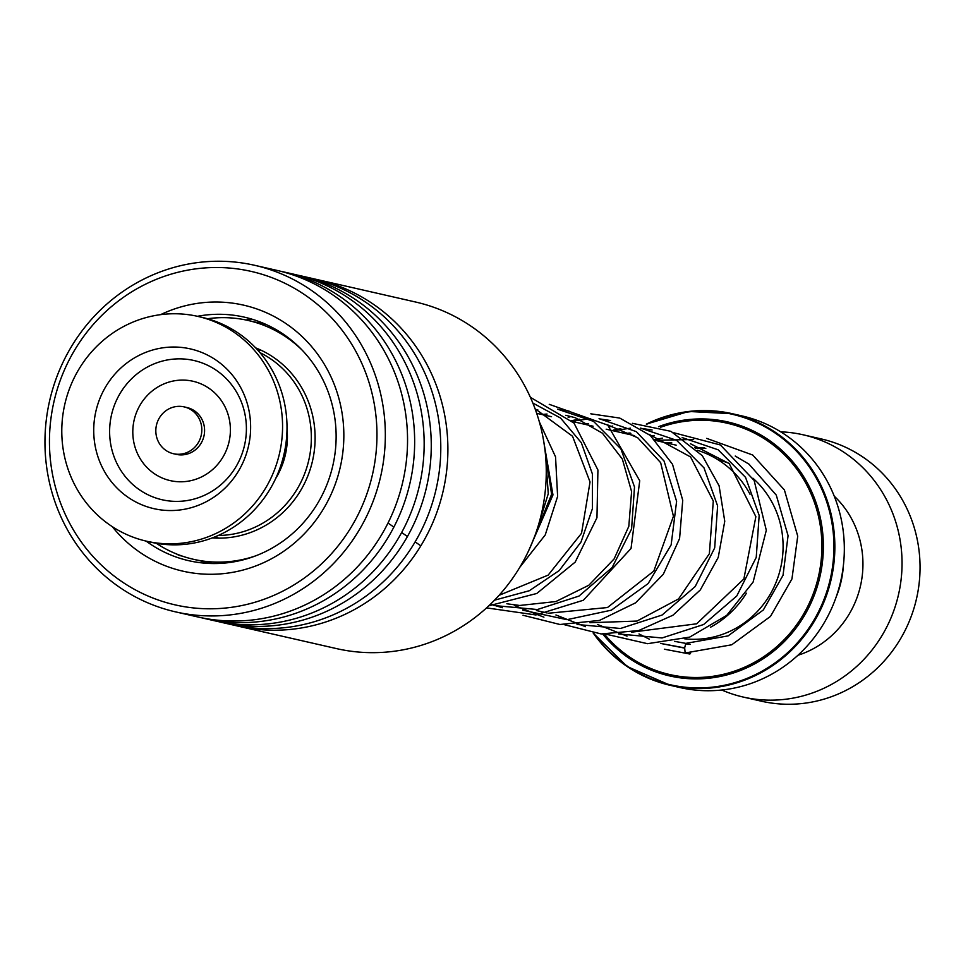 <?xml version="1.0" encoding="UTF-8"?>
<svg xmlns="http://www.w3.org/2000/svg" width="968" height="968" viewBox="0 0 968 968"><rect width="100%" height="100%" fill="white"/><g stroke="black" fill="none" stroke-linecap="round" stroke-linejoin="round"><path stroke-width="1.45" d="M750.031 494.285A96.159 91.863 -77.1 0 0 697.517 450.314M593.166 633.036L627.155 666.541L670.473 685.38L679.935 687.546A139.307 133.088 -77.1 0 0 836.957 594.667A139.307 133.088 -77.1 0 0 741.911 415.901L732.449 413.735A139.307 133.088 102.9 0 1 827.483 592.513A139.307 133.088 102.9 0 1 670.473 685.38A139.307 133.088 102.9 0 1 593.227 633.036M710.439 627.264A96.159 91.863 -77.1 0 0 746.413 593.202M721.777 690.015A134.504 128.49 -77.1 0 0 743.327 697.081L761.332 701.183A134.504 128.49 -77.1 0 0 912.933 611.522A134.504 128.49 -77.1 0 0 821.179 438.915L803.174 434.801A134.504 128.49 -77.1 0 0 780.692 431.825M836.219 596.845A93.678 89.492 -77.1 0 0 838.603 590.395A93.678 89.492 -77.1 0 0 843.382 565.409M797.922 655.275A93.678 89.492 -77.1 0 0 857.987 594.824A93.678 89.492 -77.1 0 0 834.235 496.148M743.327 697.081A134.504 128.49 -77.1 0 0 894.928 607.408A134.504 128.49 -77.1 0 0 803.174 434.801M201.78 428.413A24.018 22.942 -77.1 0 0 184.162 406.887A24.018 22.942 -77.1 0 0 155.86 432.2A24.018 22.942 -77.1 0 0 173.478 453.726A24.018 22.942 -77.1 0 0 201.78 428.413M173.478 453.726L176.249 454.355A24.018 22.942 -77.1 0 0 204.55 429.054A24.018 22.942 -77.1 0 0 186.933 407.528L184.162 406.887M146.531 541.197L150.96 542.213A115.289 110.134 -77.1 0 0 286.818 420.729A115.289 110.134 -77.1 0 0 202.251 317.395L197.823 316.391A115.289 110.134 -77.1 0 0 61.976 437.875A115.289 110.134 -77.1 0 0 146.531 541.197A115.289 110.134 -77.1 0 0 282.378 419.713A115.289 110.134 -77.1 0 0 197.823 316.391M93.86 435.249A81.941 78.275 -77.1 0 0 176.817 510.293A81.941 78.275 -77.1 0 0 250.494 422.338A81.941 78.275 -77.1 0 0 167.537 347.282A81.941 78.275 -77.1 0 0 93.86 435.249M238.152 626.163L336.537 648.608A177.749 169.799 -77.1 0 0 542.818 436.338A177.749 169.799 -77.1 0 0 415.623 302.028L317.238 279.583A177.749 169.799 102.9 0 1 444.445 413.893A177.749 169.799 102.9 0 1 238.152 626.163A177.749 169.799 102.9 0 1 234.619 625.304M52.768 475.663A171.021 163.374 -77.1 0 0 246.017 604.625A171.021 163.374 -77.1 0 0 373.648 400.655A171.021 163.374 -77.1 0 0 180.399 271.681A171.021 163.374 -77.1 0 0 52.768 475.663M381.888 399.615A177.749 169.799 102.9 0 1 175.607 611.885A177.749 169.799 102.9 0 1 48.4 477.575A177.749 169.799 102.9 0 1 254.681 265.305A177.749 169.799 102.9 0 1 381.888 399.615M160.64 314.636A136.428 130.329 102.9 0 1 341.196 408.23A136.428 130.329 102.9 0 1 269.406 559.855A136.428 130.329 102.9 0 1 112.264 526.64M146.144 541.112A124.896 119.318 -77.1 0 0 188.748 560.69A124.896 119.318 -77.1 0 0 333.706 411.521A124.896 119.318 -77.1 0 0 244.311 317.141A124.896 119.318 -77.1 0 0 197.436 316.294M297.055 275.021A177.749 169.799 102.9 0 1 300.624 275.783L310.135 277.961A177.749 169.799 102.9 0 1 437.342 412.271A177.749 169.799 102.9 0 1 231.049 624.541L221.539 622.364A177.749 169.799 102.9 0 1 217.994 621.516M300.624 275.783A177.749 169.799 102.9 0 1 427.82 410.093A177.749 169.799 102.9 0 1 221.539 622.364M280.442 271.221A177.749 169.799 102.9 0 1 283.999 271.996L293.51 274.162A177.749 169.799 102.9 0 1 420.717 408.472A177.749 169.799 102.9 0 1 214.436 620.742L204.913 618.576A177.749 169.799 102.9 0 1 201.38 617.729M283.999 271.996A177.749 169.799 102.9 0 1 411.206 406.306A177.749 169.799 102.9 0 1 204.913 618.576M254.681 265.305L276.896 270.374A177.749 169.799 102.9 0 1 404.104 404.684A177.749 169.799 102.9 0 1 197.811 616.955L175.607 611.885M313.68 278.808A177.749 169.799 102.9 0 1 317.238 279.583M706.688 438.383L752.705 455.021L784.395 489.929L797.729 536.175L791.945 578.961L770.492 616.386L731.735 644.785L685.175 652.976L684.654 647.894L685.816 643.393M688.889 652.964A4.804 1.404 93.4 0 0 689.664 653.993A4.804 1.404 93.4 0 0 690.644 652.952M302.306 350.295A122.5 117.019 -77.1 0 0 273.569 329.652A122.5 117.019 -77.1 0 0 248.062 320.456L261.517 323.53M212.294 537.905A98.482 94.078 -77.1 0 0 311.478 465.027A98.482 94.078 -77.1 0 0 263.223 351.263A98.482 94.078 -77.1 0 0 255.649 347.875M248.062 320.456A122.5 117.019 -77.1 0 0 207.515 318.738M156.284 543.278A122.5 117.019 -77.1 0 0 168.057 550.139A122.5 117.019 -77.1 0 0 193.564 559.322A122.5 117.019 -77.1 0 0 255.37 555.959M212.04 563.521L193.564 559.322M684.642 648.112L660.466 643.405L684.642 648.112M649.419 639.231L639.013 633.943L649.419 639.231M654.84 440.283L693.657 439.496L654.84 440.283M627.022 636.145L597.486 624.469L627.022 636.145M613.76 430.687L630.495 428.171L613.76 430.687M640.973 428.34L652.105 430.01L640.973 428.34M585.471 626.671L555.934 614.995L585.471 626.671M572.209 421.201L590.456 418.636L572.209 421.201M599.422 418.866L610.554 420.536L599.422 418.866M543.919 617.185L514.383 605.508L543.919 617.185M557.883 409.379L569.002 411.049L557.883 409.379M502.38 607.71L490.51 604.213L502.38 607.71M542.891 436.689L552.97 494.926L528.201 551.699L552.97 494.926L542.891 436.689M388.011 523.035L393.879 527.1M401.672 532.521L407.455 536.538M415.127 541.886L420.826 545.855M717.941 459.727A91.27 87.193 102.9 0 1 728.989 463.357M752.91 478.228A91.27 87.193 102.9 0 1 778.26 576.384A91.27 87.193 102.9 0 1 684.618 638.795M259.92 352.618A96.159 91.863 102.9 0 1 306.263 469.178A96.159 91.863 102.9 0 1 218.199 535.486M275.602 478.676A76.944 73.507 -77.1 0 0 283.334 461.99A76.944 73.507 -77.1 0 0 287 428.703M628.97 434.39A139.307 133.088 102.9 0 1 630.604 433.265L628.91 434.366M646.406 424.105A139.307 133.088 102.9 0 1 732.449 413.735L688.708 411.473L646.346 424.093M593.614 633.096A138.751 132.543 -77.1 0 0 720.579 685.985A138.751 132.543 -77.1 0 0 826.587 592.247A138.751 132.543 -77.1 0 0 790.904 445.631A138.751 132.543 -77.1 0 0 646.926 424.178M630.858 433.41A138.751 132.543 -77.1 0 0 629.309 434.463M658.506 426.682A130.269 124.436 102.9 0 1 787.117 455.492A130.269 124.436 102.9 0 1 816.472 589.076A130.269 124.436 102.9 0 1 720.979 676.305A130.269 124.436 102.9 0 1 602.761 634.052M604.443 634.149A128.913 123.142 -77.1 0 0 721.22 674.805A128.913 123.142 -77.1 0 0 815.08 588.617A128.913 123.142 -77.1 0 0 786.669 457.09A128.913 123.142 -77.1 0 0 660.503 427.287M695.544 448.341A100.878 96.364 102.9 0 1 705.805 448.378M109.735 435.745A71.426 68.232 -77.1 0 0 182.057 501.17A71.426 68.232 -77.1 0 0 246.283 424.504A71.426 68.232 -77.1 0 0 173.962 359.08A71.426 68.232 -77.1 0 0 109.735 435.745M132.882 434.959A50.965 48.678 -77.1 0 0 184.477 481.628A50.965 48.678 -77.1 0 0 230.311 426.924A50.965 48.678 -77.1 0 0 178.705 380.243A50.965 48.678 -77.1 0 0 132.882 434.959M684.654 647.894L660.491 643.393M654.767 439.617L662.378 438.129M682.162 437.584L718.147 449.793L745.541 477.333L759.166 515.399L756.238 557.386L736.769 595.986L703.651 624.505L662.039 637.96L618.6 633.943M613.228 430.143L620.839 428.655M640.622 428.11L676.608 440.319L703.99 467.859L717.615 505.925L714.686 547.9L695.218 586.511L662.1 615.031L620.488 628.486L577.049 624.469M571.677 420.656L579.288 419.168M599.071 418.624L636.327 431.643L664.06 461.046L676.608 501.303L671.151 544.851L648.149 583.571L611.34 610.179L566.958 619.677L522.672 610.155M535.546 410.045L537.736 409.694M557.532 409.149L593.517 421.358L620.899 448.898L634.512 486.964L631.584 528.939L612.127 567.55L578.997 596.07L537.385 609.525L493.946 605.508M532.86 403.063L560.545 418.031L581.308 442.691L592.452 474.114L592.44 508.587L581.006 542.044L559.214 570.563L529.314 590.734L494.551 600.172M543.653 440.851L551.591 494.297L530.524 546.617M257.234 349.569L261.977 350.646M536.696 413.324L551.542 416.712M572.511 421.504L593.082 426.198M606.174 429.187L634.621 435.673M655.602 440.464L676.172 445.159M214.448 537.071L219.191 538.16M536.405 610.53L547.065 612.962M685.804 643.381L674.66 641.36M666.48 442.945L671.683 442.485M690.438 443.731L729.219 463.575L755.863 516.658L743.872 578.973L696.658 623.803L631.499 632.201M624.929 433.458L630.132 432.999M648.887 434.245L690.547 456.932L713.295 501.037L709.362 553.696L678.556 598.926L636.956 621.069L589.936 622.714M583.389 423.984L588.592 423.524M607.347 424.771L637.743 437.778L660.66 462.668L673.438 516.295L653.823 571.047L607.468 607.541L548.384 613.24M541.838 414.498L547.041 414.038M565.796 415.284L575.198 417.704L602.447 433.216L622.351 459.086L631.596 491.575L628.813 526.326L614.099 558.947L588.834 585.241L555.85 601.551L519.707 605.472L506.845 603.766M535.05 408.702L572.548 436.265L590.032 481.943L581.538 533.271L548.166 575.113L499.113 595.296M545.686 457.077L548.263 493.753L536.804 530.331M685.78 643.381L728.093 635.891L763.353 609.949L783.039 575.258L788.073 535.667L776.251 495.071L748.942 464.12L735.22 456.049M704.486 447.833L694.77 447.591M686.13 643.889L690.281 644.41M664.375 649.201L689.664 653.993M651.246 436.29L654.235 435.467M673.909 432.781L720.386 444.977L754.132 480.418L766.305 530.295L753.116 582.058L726.702 615.406L689.676 637.113L647.556 643.696L606.089 634.221M609.707 426.815L612.708 425.993M632.358 423.306L670.933 431.341L702.345 455.71L719.091 485.767L724.754 521.256L718.244 557.399L700.324 589.923L672.893 615.249L638.662 630.567L601.14 633.943L564.55 624.735M568.155 417.329L571.168 416.518M590.807 413.82L619.738 418.067L650.351 435.491L672.53 464.325L682.73 500.299L679.584 538.523L663.334 574.218L635.577 602.834L599.446 620.44L559.94 624.493L522.998 615.261M549.255 404.334L607.759 425.121L639.727 480.745L631.039 548.457L583.365 600.245L535.885 614.958L486.589 607.892M530.391 397.316L573.988 423.052L597.921 469.976L596.966 517.698L575.186 562.106L536.768 593.481L488.864 605.786M539.37 421.939L555.547 456.848L557.616 496.427L545.238 534.929L519.889 567.175M261.287 323.481L266.49 324.667M261.348 323.53A14.411 14.411 0 0 0 258.831 321.485M252.249 319.246A14.411 14.411 0 0 0 246.187 320.045M176.418 553.926A14.411 14.411 0 0 0 182.117 556.056"/></g></svg>
